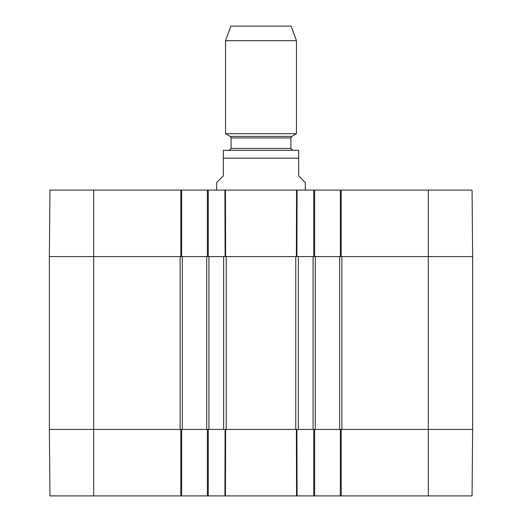 <?xml version="1.0" encoding="UTF-8"?>
<svg xmlns="http://www.w3.org/2000/svg" width="522" height="522" viewBox="0 0 522 522"><rect width="100%" height="100%" fill="white"/><g stroke="black" fill="none" stroke-linecap="round" stroke-linejoin="round"><path stroke-width="0.78" d="M206.705 429.417L208.258 429.417L207.371 429.417L207.371 495.9L314.629 495.9L314.629 429.417L313.742 429.417L315.295 429.417L315.295 256.57L313.742 256.57L314.629 256.57L314.629 190.086L207.371 190.086L207.371 256.57L208.258 256.57L206.705 256.57L206.705 429.417L182.328 429.417L182.328 256.57L180.782 256.57L181.669 256.57L181.669 190.086L49.949 190.086L49.368 256.57L180.116 256.57L180.116 429.417L49.368 429.417L93.686 429.417L93.686 495.9L181.669 495.9L181.669 429.417L180.782 429.417L182.328 429.417M208.924 256.57L223.651 256.57L223.651 429.417L208.924 429.417L208.924 256.57M208.258 190.086L208.258 256.57L225.106 256.57L224.917 190.086L225.439 190.086L225.628 256.57L225.106 256.57L296.894 256.57L296.372 256.57L296.561 190.086L297.083 190.086L296.894 256.57L313.742 256.57L313.742 190.086M298.349 256.57L313.076 256.57L313.076 429.417L298.349 429.417L298.349 256.57M315.295 256.57L339.672 256.57L339.672 429.417L341.218 429.417L340.331 429.417L340.331 495.9L472.051 495.9L472.632 429.417L428.314 429.417L472.632 429.417L472.632 256.57L472.051 190.086L340.331 190.086L340.331 256.57L341.218 256.57L339.672 256.57M428.314 495.9L428.314 429.417L341.884 429.417L341.884 256.57L472.632 256.57L428.314 256.57L428.314 429.417L341.218 429.417L341.218 495.9M182.328 256.57L206.705 256.57M339.672 429.417L315.295 429.417M296.561 495.9L296.372 429.417L225.106 429.417L225.628 429.417L225.439 495.9M180.782 190.086L180.782 256.57L49.368 256.57L49.368 429.417L49.949 495.9L93.686 495.9M305.318 190.086L305.318 182.55L298.675 175.901L298.675 158.179L223.325 158.179L223.325 150.31L223.325 175.901L216.682 182.55L216.682 190.086M298.675 158.179L298.675 150.31L298.675 158.179M298.675 150.31L223.325 150.31M296.457 40.709L291.139 26.1L230.861 26.1L225.543 40.709L225.543 133.704L296.457 133.704L296.457 40.709L225.543 40.709M292.692 150.199L290.917 148.424L290.917 137.925L291.805 136.392L296.457 133.704M314.629 190.086L340.331 190.086M181.669 190.086L207.371 190.086M341.218 190.086L341.218 256.57L428.314 256.57L428.314 190.086M340.331 495.9L314.629 495.9M207.371 495.9L181.669 495.9M180.782 495.9L180.782 429.417L93.686 429.417L93.686 190.086M224.917 495.9L225.106 429.417L208.258 429.417L208.258 495.9M313.742 495.9L313.742 429.417L296.894 429.417L297.083 495.9M226.228 429.417L226.228 256.57M295.772 256.57L295.772 429.417M291.805 136.392L230.195 136.392L225.543 133.704M290.917 137.925L231.083 137.925L230.195 136.392M290.917 148.424L231.083 148.424L229.308 150.199M231.083 137.925L231.083 148.424"/></g></svg>
